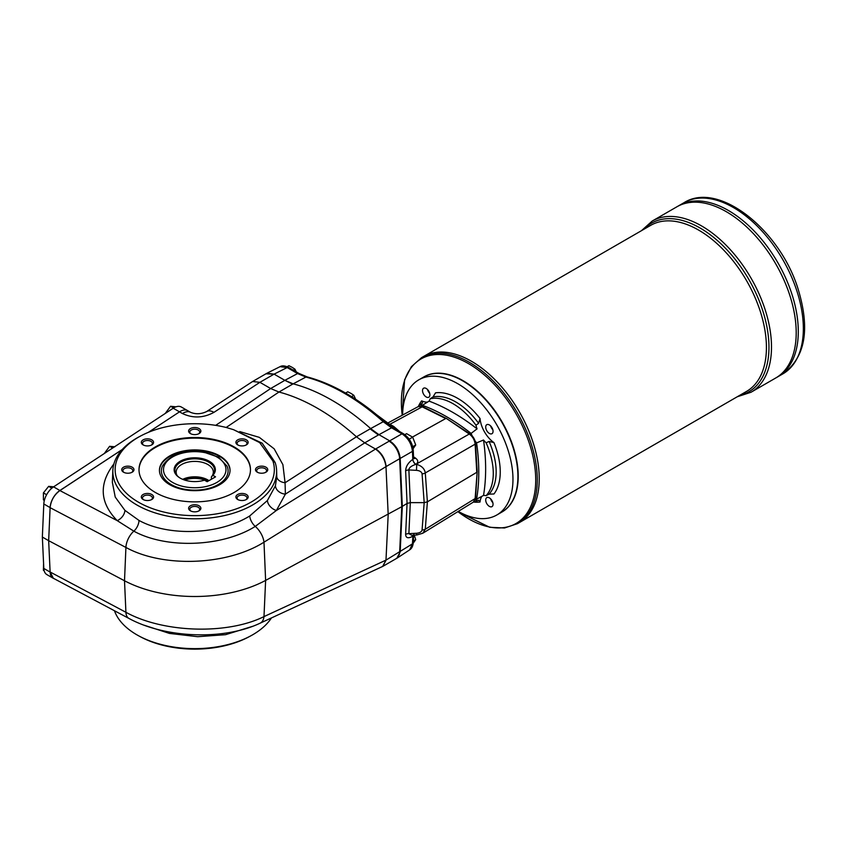 <?xml version="1.0" encoding="UTF-8"?>
<svg xmlns="http://www.w3.org/2000/svg" width="847" height="847" viewBox="0 0 847 847"><rect width="100%" height="100%" fill="white"/><g stroke="black" fill="none" stroke-linecap="round" stroke-linejoin="round"><path stroke-width="1.27" d="M212.893 475.315L215.551 476.85L207.144 481.699L204.487 480.175A20.614 11.9 0 0 1 180.167 478.1A20.614 11.9 0 0 1 178.812 462.134A20.614 11.9 0 0 1 206.213 459.805A20.614 11.9 0 0 1 212.893 475.315L211.39 476.872L211.39 479.254M212.099 475.929A18.581 10.725 0 0 0 213.317 472.118A18.581 10.725 0 0 0 194.736 461.393A18.581 10.725 0 0 0 176.155 472.118A18.581 10.725 0 0 0 177.245 475.739M212.343 475.612A19.862 11.466 0 0 0 212.872 474.976A19.862 11.466 0 0 0 194.736 458.83A19.862 11.466 0 0 0 176.6 474.976A19.862 11.466 0 0 0 180.432 478.259M227.028 466.094A33.351 19.259 180 0 1 218.325 484.516A33.351 19.259 180 0 1 178.198 487.618A33.351 19.259 180 0 1 162.444 466.094C169.739 454.627 183.217 449.884 202.888 451.843L218.685 457.264L227.028 466.094M396.82 558.268L400.176 551.926L402.304 506.4L400.176 458.418C399.297 450.89 395.803 445.046 389.694 440.874L378.937 434.659L370.637 428.582L383.246 421.732A2.975 1.207 -48.2 0 1 384.602 421.573C358.906 398.746 333.072 383.86 307.133 376.894L299.002 373.453L288.605 367.45C284.952 365.671 282.104 365.406 280.05 366.666L287.186 367.556L274.089 374.13L266.911 373.252L280.05 366.666M475.538 497.972L473.378 502.102L475.125 498.565A1.482 0.921 -176.4 0 0 475.538 497.972L477.189 471.747L475.548 443.574A1.482 0.794 -3.3 0 1 475.125 444.167C474.627 439.953 472.679 436.576 469.28 434.035L415.782 464.4A4.457 2.647 57.9 0 1 412.796 459.37L412.447 451.366C411.6 443.817 408.106 437.973 401.954 433.812L389.165 441.171A14.865 8.576 -120 0 0 389.154 441.171L375.793 448.889C381.806 453.124 385.237 459.01 386.105 466.549L399.657 458.725L401.774 506.707L407.068 503.446L410.319 502.631L424.188 502.631L427.396 501.837L476.776 472.319L475.125 444.167L425.279 472.954A4.457 2.435 175.8 0 1 422.081 473.854C421.668 471.843 419.794 470.667 416.47 470.339L416.745 464.368C421.785 465.956 424.633 468.815 425.279 472.954L427.396 501.837L425.279 529.259A4.457 2.7 -175.6 0 1 422.081 529.926C421.668 531.831 419.794 532.954 416.47 533.271L408.879 533.642A4.457 2.71 2.7 0 0 405.628 534.404C405.829 538.11 408.222 538.724 412.796 536.246A4.457 2.679 58.5 0 1 413.04 535.198M140.528 436.046A79.597 45.95 180 0 1 226.435 427.534L233.539 429.683L259.637 442.579L272.861 460.906A79.597 45.95 180 0 1 170.109 513.388A79.597 45.95 180 0 1 140.528 436.046L138.961 436.883A81.905 47.284 0 0 0 112.863 470.339L112.355 482.335L115.234 497.083L124.911 510.36L139.003 520.439C168.797 536.807 219.691 534.753 249.706 515.961L267.387 500.535A9.656 6.596 -140.5 0 0 276.397 510.466L255.254 526.421A14.865 7.687 -121.8 0 1 263.989 542.186L265.619 580.407L263.989 616.605A14.865 8.883 65.2 0 1 260.124 623.18L382.643 566.442L385.978 560.121L263.989 616.605C227.134 634.901 163.27 632.9 125.917 612.286L50.121 571.99L48.66 540.682L124.509 580.756A104.043 60.063 0 0 0 265.619 580.407L401.774 506.707L399.657 552.233L401.774 506.707L399.657 458.725A14.865 8.576 -120 0 0 399.339 456.162C397.719 449.545 394.331 444.548 389.165 441.171M114.874 446.771L109.623 446.305L104.287 453.526M109.623 446.305L112.63 448.042M43.578 563.371L43.409 570.285L44.15 570.709M53.922 486.824L48.66 486.347L43.409 492.89L43.409 499.899L44.34 500.439M48.66 486.347L51.826 488.179M175.985 406.825L170.575 406.264L165.239 413.452M170.575 406.264L173.571 407.989M188.606 508.306A6.13 3.536 180 0 1 197.086 505.034A6.13 3.536 180 0 1 199.077 510.805A6.13 3.536 180 0 1 190.406 510.805A6.13 3.536 180 0 1 188.606 508.306M143.111 494.489A6.13 3.536 180 0 1 151.782 494.489A6.13 3.536 180 0 1 151.782 499.497A6.13 3.536 180 0 1 143.111 499.497A6.13 3.536 180 0 1 143.111 494.489M127.855 466.157A6.13 3.536 180 0 1 133.519 468.338A6.13 3.536 180 0 1 132.185 472.192A6.13 3.536 180 0 1 123.524 472.192A6.13 3.536 180 0 1 122.19 468.338A6.13 3.536 180 0 1 127.855 466.157M151.782 439.879A6.13 3.536 180 0 1 151.782 444.887A6.13 3.536 180 0 1 143.111 444.887A6.13 3.536 180 0 1 143.111 439.879A6.13 3.536 180 0 1 151.782 439.879M200.866 431.081A6.13 3.536 180 0 1 199.077 433.579A6.13 3.536 180 0 1 190.406 433.579A6.13 3.536 180 0 1 192.396 427.809A6.13 3.536 180 0 1 200.866 431.081M246.361 444.887A6.13 3.536 180 0 1 237.7 444.887A6.13 3.536 180 0 1 237.7 439.879A6.13 3.536 180 0 1 246.361 439.879A6.13 3.536 180 0 1 246.361 444.887L246.361 444.887M261.617 473.229A6.13 3.536 180 0 1 257.287 472.192A6.13 3.536 180 0 1 257.287 467.184A6.13 3.536 180 0 1 265.958 467.184A6.13 3.536 180 0 1 265.958 472.192A6.13 3.536 180 0 1 261.617 473.229M237.7 499.497L237.7 499.497A6.13 3.536 180 0 1 237.7 494.489A6.13 3.536 180 0 1 246.361 494.489A6.13 3.536 180 0 1 246.361 499.497A6.13 3.536 180 0 1 237.7 499.497M234.153 492.446A55.733 32.175 180 0 1 173.413 499.423A55.733 32.175 180 0 1 139.003 469.693A55.733 32.175 180 0 1 194.736 437.507A55.733 32.175 180 0 1 250.468 469.693A55.733 32.175 180 0 1 234.153 492.446M138.961 635.981L140.528 636.828A79.597 45.95 0 0 0 248.944 636.828L250.521 635.981A81.905 47.284 180 0 1 138.961 635.981A81.905 47.284 180 0 1 114.472 610.751M271.442 617.939A81.905 47.284 180 0 1 250.521 635.981M272.861 460.906L275.127 462.473L262.21 443.214L233.539 429.683M265.492 472.435A4.944 2.848 0 0 0 266.561 470.657A4.944 2.848 0 0 0 261.617 467.809A4.944 2.848 0 0 0 256.683 470.657A4.944 2.848 0 0 0 257.753 472.435M245.895 445.13A4.944 2.848 0 0 0 246.975 443.362A4.944 2.848 0 0 0 242.03 440.504A4.944 2.848 0 0 0 237.096 443.362A4.944 2.848 0 0 0 238.166 445.13M198.611 433.823A4.944 2.848 0 0 0 199.68 432.044A4.944 2.848 0 0 0 194.736 429.196A4.944 2.848 0 0 0 189.802 432.044A4.944 2.848 0 0 0 190.871 433.823M151.317 445.13A4.944 2.848 0 0 0 152.386 443.362A4.944 2.848 0 0 0 150.935 441.34A4.944 2.848 0 0 0 145.557 440.726A4.944 2.848 0 0 0 142.508 443.362A4.944 2.848 0 0 0 143.577 445.13M131.719 472.435A4.944 2.848 0 0 0 132.799 470.657A4.944 2.848 0 0 0 127.855 467.809A4.944 2.848 0 0 0 122.921 470.657A4.944 2.848 0 0 0 123.99 472.435M151.317 499.741A4.944 2.848 0 0 0 152.386 497.962A4.944 2.848 0 0 0 150.935 495.95A4.944 2.848 0 0 0 143.948 495.95A4.944 2.848 0 0 0 142.508 497.962A4.944 2.848 0 0 0 143.577 499.741M198.611 511.048A4.944 2.848 0 0 0 199.68 509.28A4.944 2.848 0 0 0 194.736 506.421A4.944 2.848 0 0 0 189.802 509.28A4.944 2.848 0 0 0 190.871 511.048M148.373 432.341L179.511 411.843L173.212 408.222A14.865 8.576 -60 0 1 181.374 407.036L187.356 410.488M182.465 413.558A14.865 8.576 120 0 1 190.628 412.362L187.674 410.657A14.865 8.576 120 0 0 179.511 411.843L182.465 413.558C192.957 418.45 203.46 418.047 213.952 412.351L259.902 382.325L252.597 381.51L206.552 411.6A14.865 7.93 56.8 0 1 213.952 412.351M284.317 380.642L270.648 388.529L278.949 392.034L292.617 384.146L284.846 380.335L293.136 383.839A208.076 120.136 60 0 1 370.637 428.582L370.107 428.889L378.408 434.966L391.558 427.809L383.246 421.732A207.451 119.776 60 0 0 305.894 377.063L297.583 373.559A2.975 1.715 -60 0 1 299.002 373.453M418.238 406.592L422.177 406.846A1.482 0.921 -63.6 0 1 422.886 406.772L418.238 406.592L388.095 422.875M388.593 423.744L389.906 424.273A4.457 2.827 -62 0 1 389.726 424.358M412.521 437.041L445.723 418.534L422.177 406.846L389.906 424.273L393.739 426.475A4.457 3.049 -57.1 0 1 392.256 426.782M413.685 458.502A4.457 2.393 -56.7 0 0 415.581 458.174C418.323 460.302 418.46 462.356 416.004 464.325A4.457 2.806 56.5 0 1 412.891 459.318L413.4 458.365M412.701 456.459L413.59 458.036L413.241 450.191C412.489 443.108 409.196 437.613 403.363 433.706L392.966 427.703L384.602 421.573M416.47 533.271L416.692 535.008L411.684 535.262L408.879 533.642L410.319 502.631L408.879 469.947C408.932 467.745 411.229 465.892 415.782 464.4M416.47 470.339L408.879 469.947A4.457 2.435 -2.5 0 0 405.628 470.826C405.829 466.422 408.222 462.61 412.796 459.37L412.891 459.318M413.103 535.188A4.457 2.742 55.3 0 0 412.891 536.193L413.908 534.245M382.802 566.357L386.105 560.047L412.447 543.859L409.652 549.862L397.359 557.951M477.189 471.747L475.125 498.565L425.279 529.259L422.78 533.25L416.692 535.008M355.571 399.085L353.834 395.295L351.018 393.421L347.768 391.79L345.576 393.061M296.249 371.865L294.978 369.207L292.162 367.333L288.912 365.703L287.144 366.719M412.68 449.302L415.718 444.982L412.68 437.168L406.613 433.664L404.845 434.68M353.834 395.295L351.537 396.618M294.978 369.207L293.316 370.171M415.718 444.982L412.711 446.718M412.68 437.168L409.186 439.18M288.605 367.45A2.975 1.715 -60 0 0 287.186 367.556L297.583 373.559L284.846 380.335L274.089 374.13L265.979 373.792M446.475 418.492L469.28 434.035A1.482 0.794 -56.7 0 1 470 433.971L446.475 418.492M490.879 426.179A5.95 3.43 -120 0 0 492.732 429.387M427.714 389.715A5.95 3.43 -120 0 0 429.567 392.923M462.886 380.949A77.585 44.796 60 0 1 463.044 381.044A77.585 44.796 60 0 1 517.909 476.067A77.585 44.796 60 0 1 517.909 476.247M423.871 376.904A78.03 45.05 60 0 1 502.059 421.87A78.03 45.05 60 0 1 501.9 512.054M421.573 357.646L423.511 356.523A95.87 55.351 60 0 1 519.38 411.864A95.87 55.351 60 0 1 519.38 522.567L746.567 391.388A95.87 55.351 60 0 0 746.578 280.696A95.87 55.351 60 0 0 650.708 225.344L423.521 356.513A95.87 55.351 60 0 1 519.391 411.864A95.87 55.351 60 0 1 519.391 522.557A95.87 55.351 60 0 1 519.38 522.557L517.432 523.679A95.87 55.351 -120 0 0 537.284 479.794A95.87 55.351 -120 0 0 495.442 383.32A95.87 55.351 -120 0 0 421.573 357.646L411.398 366.677L404.591 379.837L402.166 415.274M471.451 361.267A95.849 55.341 60 0 1 539.232 478.671M490.879 499.116A5.95 3.43 -120 0 0 492.732 502.324M652.19 221.056L676.891 206.795A98.834 57.067 60 0 1 775.725 263.862A98.834 57.067 60 0 1 775.725 377.995A98.834 57.067 60 0 0 775.736 263.862A98.834 57.067 60 0 0 676.901 206.795L678.987 205.588A98.834 57.067 60 0 1 678.998 205.588A98.834 57.067 60 0 1 777.832 262.655A98.834 57.067 60 0 1 777.832 376.777A98.834 57.067 60 0 1 777.821 376.777L782.872 373.866A98.834 57.067 -120 0 0 803.348 328.615A98.834 57.067 -120 0 0 760.204 229.156A98.834 57.067 -120 0 0 684.037 202.677L678.998 205.588A98.834 57.067 60 0 1 777.821 262.655A98.834 57.067 60 0 1 777.821 376.788L751.035 392.246A98.834 57.067 -120 0 0 771.501 347.005A98.834 57.067 -120 0 0 728.356 247.536A98.834 57.067 -120 0 0 652.19 221.056L641.391 230.733M728.409 210.49A98.824 57.056 60 0 1 798.287 331.526M726.313 211.697A98.824 57.056 60 0 1 796.201 332.744M492.827 502.642A5.198 3.007 60 0 1 490.657 498.883M493.049 504.251A5.198 3.007 60 0 1 491.98 506.633A5.198 3.007 60 0 1 486.771 503.626A5.198 3.007 60 0 1 486.771 497.623A5.198 3.007 60 0 1 490.784 499.021A5.198 3.007 60 0 1 493.049 504.251M420.62 406.115L422.611 404.855A22.297 12.874 -120 0 1 420.006 404.622A56.876 32.832 -120 0 0 418.503 406.465M427.481 402.113A22.297 12.874 60 0 1 421.626 400.875L422.515 403.003L420.006 404.622M421.552 406.274A22.297 12.874 60 0 0 422.399 405.29L429.058 401.129A22.297 12.874 -120 0 0 430.17 398.757L432.976 396.968L435.559 392.817A60.042 34.663 60 0 1 480.027 418.492L478.629 423.32L475.961 425.205A22.297 12.874 -120 0 0 477.062 428.847L471.112 433.41A22.297 12.874 60 0 0 472.234 435.951M474.945 440.652A22.297 12.874 60 0 0 476.586 442.886L483.521 440.017A22.297 12.874 -120 0 0 486.125 442.801L489.079 441.425L493.96 442.632A22.297 12.874 60 0 1 480.027 418.492M473.621 501.932A56.876 32.832 -120 0 0 475.961 501.551A22.297 12.874 -120 0 1 477.062 499.179L474.976 500.27M475.315 499.381A22.297 12.874 60 0 1 476.586 499.148L483.521 495.453A22.297 12.874 -120 0 1 486.125 495.675A56.876 32.832 -120 0 0 486.125 442.801M493.96 442.632A60.042 34.663 60 0 1 493.96 493.981L489.079 494.15L486.125 495.675M475.961 501.551L478.629 500.185L480.027 502.027A22.297 12.874 60 0 1 481.879 496.321M517.909 476.067L517.909 476.427A78.03 45.05 60 0 1 501.742 512.149L496.808 514.997A78.03 45.05 60 0 1 458.259 511.397M402.621 415.03A78.03 45.05 60 0 1 418.778 379.848L423.712 377A78.03 45.05 60 0 1 462.727 380.864A78.03 45.05 60 0 1 517.909 476.427M418.778 379.848A78.03 45.05 60 0 1 478.904 400.747A78.03 45.05 60 0 1 512.964 479.275A78.03 45.05 60 0 1 496.808 514.997M483.521 440.017A193.211 111.55 60 0 1 483.521 495.453M475.961 425.205A56.876 32.832 -120 0 0 430.17 398.757M429.058 401.129A193.211 111.55 60 0 1 477.062 428.847M489.375 424.94A5.198 3.007 60 0 1 492.774 429.524A5.198 3.007 60 0 1 491.98 433.696A5.198 3.007 60 0 1 486.771 430.689A5.198 3.007 60 0 1 486.771 424.686A5.198 3.007 60 0 1 489.375 424.94M422.526 390.594A5.198 3.007 60 0 1 423.606 388.212A5.198 3.007 60 0 1 428.804 391.219A5.198 3.007 60 0 1 428.804 397.222A5.198 3.007 60 0 1 424.802 395.835A5.198 3.007 60 0 1 422.526 390.594M476.586 442.886A192.438 111.105 60 0 1 476.586 499.148M422.399 405.29A192.438 111.105 60 0 1 471.112 433.41M429.651 393.23A5.198 3.007 60 0 1 427.491 389.482M492.827 429.704A5.198 3.007 60 0 1 490.657 425.946M208.976 480.641A18.581 10.725 0 0 0 182.708 479.349M183.778 479.762A19.545 11.286 180 0 1 208.351 481.011M207.663 481.403A18.581 10.725 0 0 0 184.699 480.08M412.68 543.954L415.718 539.645L414.416 535.6M415.718 539.645L413.315 541.021M43.409 492.89L46.606 494.733M399.657 552.233A14.865 8.576 60 0 1 399.339 554.436L397.116 558.109M54.092 578.649A14.865 8.576 -60 0 1 53.181 578.247A14.865 8.576 -60 0 1 50.121 572.064L43.811 568.432A14.865 8.576 -60 0 0 46.881 574.605L53.181 578.247M50.121 572.064L48.66 540.682L50.121 507.607A14.865 8.576 -60 0 1 59.883 490.498L53.583 486.856A14.865 8.576 -60 0 0 43.811 503.965L42.35 537.04L43.811 568.432M173.212 408.222L53.583 486.856M50.121 571.99L53.329 578.257L128.956 618.448C165.324 638.267 223.936 640.459 260.124 623.18M249.706 515.961A9.656 4.902 59.3 0 0 255.254 526.421C222.507 546.971 166.541 549.131 133.837 531.164L117.214 520.64L59.893 490.572C54.144 494.892 50.894 500.598 50.121 507.681L48.66 540.682L42.35 537.04M59.893 490.572L122.18 449.577M158.145 425.903L148.341 432.351M122.243 449.503L59.883 490.498M159.448 470.604A35.299 20.381 180 0 1 181.47 452.023A35.299 20.381 180 0 1 219.701 456.491A35.299 20.381 180 0 1 230.035 470.604M219.701 455.887A35.299 20.381 180 0 1 230.035 470.297A35.299 20.381 180 0 1 194.736 490.678A35.299 20.381 180 0 1 159.437 470.297A35.299 20.381 180 0 1 181.226 451.472A35.299 20.381 180 0 1 219.701 455.887M245.895 499.741A4.944 2.848 0 0 0 246.975 497.962A4.944 2.848 0 0 0 243.925 495.326A4.944 2.848 0 0 0 238.536 495.95A4.944 2.848 0 0 0 237.096 497.962A4.944 2.848 0 0 0 238.166 499.741M139.003 469.99A55.733 32.175 180 0 1 194.736 438.121A55.733 32.175 180 0 1 250.468 469.99M112.863 470.339A81.905 47.284 0 0 0 194.736 518.798A81.905 47.284 0 0 0 276.609 470.339A81.905 47.284 0 0 0 275.127 462.473M239.722 431.568L259.32 437.359L274.184 448.846L282.898 464.664L285.068 482.748L285.386 494.14A9.656 7.422 -163.3 0 1 275.434 485.786L276.768 476.607A9.656 6.342 -178.5 0 0 285.068 482.748L356.449 436.777L370.107 428.889M276.768 476.607L276.609 470.339M113.89 463.944C98.654 483.87 99.766 502.769 117.214 520.64A9.656 6.596 133.3 0 0 124.911 510.36M267.387 500.535L275.434 485.786M252.459 626.367L225.535 634.689L197.7 636.7L169.474 633.418L144.234 625.234M278.959 392.034A208.076 120.136 60 0 1 356.449 436.777L364.75 442.854L375.486 449.048C381.425 453.357 384.909 459.212 385.978 466.623L388.191 514.553L385.978 560.121M215.689 425.353L270.659 388.529L259.902 382.325L273.57 374.427M385.978 466.623L263.989 542.186C227.155 565.468 163.302 567.998 125.917 547.448A14.865 8.216 -62.3 0 1 133.837 531.164A9.656 5.347 117.7 0 0 139.003 520.439M375.793 448.889L276.397 510.466L285.386 494.14L364.739 442.843M216.832 482.451A31.244 18.041 180 0 1 164.551 474.362A31.244 18.041 180 0 1 202.825 452.266A31.244 18.041 180 0 1 216.832 482.451M307.133 376.894A2.975 2.107 -75.3 0 0 305.894 377.063L292.617 384.146M403.363 433.706A2.975 1.715 -60 0 0 401.954 433.812L391.558 427.809A2.975 1.715 -60 0 1 392.966 427.703M388.318 424.622A5.95 2.096 -46.3 0 1 390.012 424.643L376.767 414.839M399.678 431.578L393.739 426.475M415.581 458.174L413.537 456.829M422.081 473.854L424.188 502.631L422.081 529.926M399.657 458.725L412.447 451.366A2.975 1.62 -2.5 0 0 413.241 450.191M405.628 534.404L407.068 503.446L405.628 470.826M412.891 536.193L412.447 543.859A2.975 1.8 2.7 0 0 413.241 542.694C412.934 546.177 411.737 548.57 409.652 549.862M457.878 511.641A95.002 54.843 -120 0 0 535.717 479.995A95.002 54.843 -120 0 0 468.55 363.649A95.002 54.843 -120 0 0 401.372 402.431A95.002 54.843 -120 0 0 402.23 415.242M643.72 229.378A97.352 56.209 60 0 1 748.801 279.415A97.352 56.209 60 0 1 739.59 395.422M489.079 441.425A57.077 32.948 60 0 1 489.079 494.15M432.976 396.968A57.077 32.948 60 0 1 478.629 423.32M480.027 502.027A60.042 34.663 60 0 1 473.473 502.038M418.333 406.539A60.042 34.663 60 0 1 421.626 400.875M50.121 507.607L43.811 503.965M378.408 434.966L364.75 442.854M278.949 392.034L226.16 427.47M50.121 507.681L125.917 547.448L124.509 580.756L125.917 612.286A14.865 8.163 118 0 0 128.956 618.448M390.012 424.643L393.611 428.074M413.241 542.694L413.59 535.23M475.548 443.574C475.093 439.572 473.24 436.374 470 433.971M473.378 502.102L422.78 533.25M446.422 418.46L422.886 406.772M266.657 373.389L252.597 381.51M684.037 202.677C718.521 180.835 779.484 229.473 797.874 288.308C810.441 328.996 805.433 357.519 782.872 373.866M737.25 396.767L751.035 392.246M457.825 511.673L489.714 527.289L504.526 527.977L517.432 523.679M190.628 412.362C195.784 414.405 201.088 414.151 206.552 411.6M383.098 566.198L396.587 558.406"/></g></svg>

